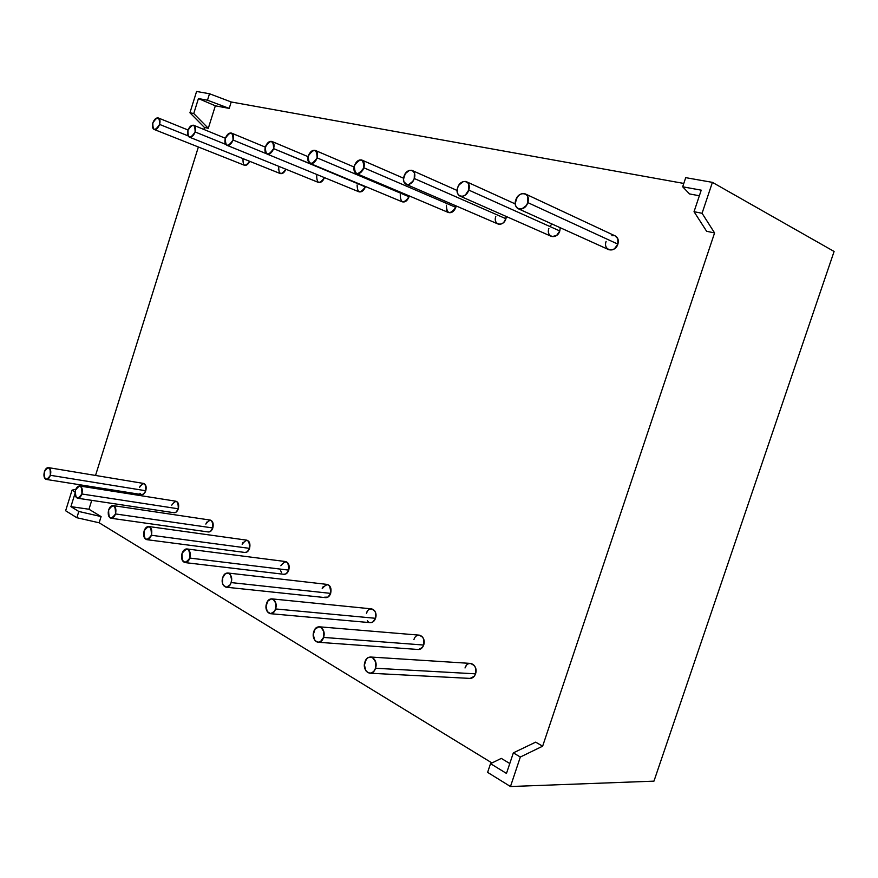 <?xml version="1.0" encoding="UTF-8"?>
<svg xmlns="http://www.w3.org/2000/svg" width="878" height="878" viewBox="0 0 878 878"><rect width="100%" height="100%" fill="white"/><g stroke="black" fill="none" stroke-linecap="round" stroke-linejoin="round"><path stroke-width="1.32" d="M468.72 190.065L559.802 230.958L468.72 190.065C465.845 199.723 454.277 197.166 457.657 187.716C460.445 178.135 472.09 180.506 468.72 190.065L465.384 194.993L463.057 196.222L460.752 196.332L458.832 195.3L457.559 193.303L457.657 187.716L458.996 184.962L463.277 181.57L465.581 181.439L467.524 182.448L468.808 184.435L468.72 190.065C466.613 194.993 463.705 197.001 459.984 196.079C457.361 194.554 456.582 191.766 457.657 187.716C459.765 182.767 462.684 180.769 466.437 181.713C469.028 183.25 469.785 186.026 468.72 190.065L559.802 230.958L560.241 227.731L559.802 230.958L556.597 235.469L552.064 236.599L550.155 235.589M414.251 178.497L505.937 218.743L414.251 178.497C411.497 187.782 400.807 185.412 404.023 176.324C406.701 167.116 417.456 169.3 414.251 178.497L412.967 181.164L408.939 184.446L406.81 184.567L403.88 181.691L403.529 179.134L405.285 173.679L409.291 170.387L411.42 170.244L413.209 171.199L414.372 173.098L414.251 178.497C412.276 183.206 409.576 185.159 406.152 184.358C403.704 182.931 402.991 180.253 404.023 176.324C405.998 171.594 408.709 169.652 412.155 170.486C414.581 171.901 415.283 174.579 414.251 178.497L505.937 218.743L506.365 216.526L504.707 221.201L502.896 223.111L500.778 224.164L497.936 223.967M363.854 167.797L455.814 207.373L363.854 167.797C357.84 175.973 354.69 175.304 354.372 165.777C360.353 157.59 363.514 158.259 363.854 167.797L362.647 170.365L358.872 173.548L356.896 173.679L354.196 170.936L354.372 165.777L357.313 161.212L359.321 160.037L361.308 159.884L364.019 162.606L363.854 167.797C361.999 172.307 359.486 174.206 356.325 173.493C354.032 172.176 353.373 169.597 354.372 165.777C356.227 161.256 358.751 159.357 361.934 160.092C364.205 161.42 364.853 163.988 363.854 167.797L455.814 207.373L456.154 205.935L454.65 209.754L452.949 211.598L450.963 212.641L448.351 212.487M317.101 157.864L409.071 196.771L317.101 157.864C311.427 165.777 308.496 165.152 308.288 155.999C313.929 148.075 316.859 148.7 317.101 157.864L315.948 160.345L312.414 163.429L309.045 162.704L308.079 160.959L308.288 155.999L309.429 153.529L312.941 150.434L314.796 150.281L317.298 152.871L317.101 157.864C315.345 162.2 313.007 164.043 310.077 163.418C307.915 162.178 307.322 159.697 308.288 155.999C310.044 151.653 312.392 149.809 315.345 150.445C317.474 151.696 318.066 154.166 317.101 157.864L409.071 196.771L409.302 195.937L406.36 200.864L404.484 201.885L402.08 201.775M273.596 148.623L365.38 186.86L273.596 148.623C268.24 156.284 265.507 155.702 265.397 146.889C270.72 139.218 273.453 139.789 273.596 148.623L272.509 151.027L269.173 154.023L267.45 154.177L265.156 151.664L264.926 149.403L266.473 144.497L269.787 141.49L272.937 142.148L274.068 146.099L273.596 148.623C271.939 152.794 269.744 154.594 267.022 154.034C265.002 152.871 264.454 150.478 265.397 146.889C267.055 142.708 269.25 140.908 271.993 141.479C274.002 142.653 274.54 145.035 273.596 148.623L365.478 186.52L362.801 190.833L359.311 191.92L357.884 191.097M233.032 140.008C227.962 147.438 225.405 146.889 225.361 138.384C230.409 130.943 232.966 131.491 233.032 140.008L266.55 153.782L233.032 140.008C231.452 144.025 229.399 145.781 226.853 145.287C224.955 144.179 224.461 141.885 225.361 138.384C226.941 134.367 229.004 132.611 231.562 133.116C233.449 134.224 233.943 136.518 233.032 140.008L230.519 144.168L227.237 145.397L225.108 142.993L225.361 138.384L227.852 134.235L231.133 132.984L233.285 135.377L233.032 140.008L266.55 153.782M195.103 131.952C190.285 139.163 187.892 138.658 187.925 130.438C192.721 123.216 195.114 123.732 195.103 131.952L225.745 144.398L195.103 131.952C193.599 135.827 191.667 137.539 189.297 137.1C187.497 136.057 187.047 133.829 187.925 130.438C189.428 126.564 191.371 124.852 193.764 125.302C195.542 126.344 195.992 128.561 195.103 131.952L192.721 135.991L189.626 137.198L187.651 134.894L187.925 130.438L190.296 126.421L193.379 125.181L195.377 127.475L195.103 131.952L225.745 144.398M159.576 124.413C154.989 131.404 152.75 130.932 152.838 122.986C157.403 115.973 159.642 116.456 159.576 124.413L187.991 135.816L159.576 124.413C158.139 128.144 156.306 129.812 154.089 129.417C152.399 128.429 151.982 126.289 152.838 122.986C154.276 119.243 156.108 117.575 158.336 117.97C160.016 118.958 160.433 121.109 159.576 124.413L157.294 128.32L154.385 129.516L152.542 127.299L152.838 122.986L155.099 119.079L158.007 117.871L159.862 120.077L159.576 124.413L187.991 135.816M371.57 608.882L374.643 610.781L375.663 612.998L375.51 618.299L275.56 608.948C272.893 617.98 263.466 612.295 266.55 603.592C269.151 594.615 278.633 600.146 275.56 608.948L275.813 603.252L273.267 599.345L271.368 598.862L267.735 601.167L266.045 606.435L267.263 611.615L270.709 613.678L274.364 611.395L275.56 608.948L375.51 618.299C376.563 613.184 375.257 610.045 371.624 608.882L271.84 598.873C275.462 600.091 276.713 603.449 275.56 608.948C274.397 612.109 272.652 613.689 270.303 613.667C266.649 612.46 265.397 609.102 266.55 603.592C267.713 600.42 269.48 598.84 271.84 598.873M327.11 584.408L329.887 586.175L330.83 588.293L330.655 593.385L231.112 582.575C228.554 591.278 219.807 585.999 222.749 577.603C225.262 568.944 234.053 574.08 231.112 582.575L231.616 579.82L230.497 574.86L229.048 573.411L225.47 573.63L222.749 577.603L222.463 583.025L223.352 585.286L226.546 587.195L229.981 584.935L231.112 582.575C229.981 585.681 228.302 587.217 226.074 587.184C222.749 586.021 221.64 582.827 222.749 577.603C223.89 574.486 225.58 572.95 227.819 572.994C231.123 574.168 232.231 577.362 231.112 582.575L330.655 593.385C331.664 588.523 330.512 585.538 327.176 584.408L227.896 573.005M419.267 635.145L422.68 637.198L423.8 639.524L423.679 645.034L323.543 637.417C320.755 646.812 310.571 640.655 313.797 631.633C316.519 622.304 326.77 628.275 323.543 637.417L323.762 631.48L320.986 627.331L318.933 626.793L315.059 629.12L313.281 634.596L314.642 640.029L316.321 641.697L318.363 642.268L320.459 641.653L323.543 637.417L423.679 645.034C424.754 639.645 423.295 636.352 419.322 635.156L319.318 626.804C323.313 628.066 324.717 631.6 323.543 637.417C322.358 640.633 320.525 642.246 318.066 642.257C314.039 641.006 312.612 637.461 313.797 631.633C314.993 628.407 316.837 626.793 319.318 626.804M470.575 663.417L474.394 665.634L475.613 668.07L475.536 673.832L375.499 668.246C372.579 678.025 361.538 671.352 364.93 661.979C367.772 652.277 378.879 658.752 375.499 668.246L375.674 662.034L372.634 657.633L370.428 657.018L368.189 657.633L366.258 659.367L364.403 665.063L365.928 670.792L367.75 672.57L369.956 673.206L372.206 672.614L374.149 670.88L375.499 668.246L475.536 673.832C476.633 668.114 474.987 664.646 470.619 663.417L370.692 657.029C375.104 658.324 376.706 662.067 375.499 668.246C374.291 671.505 372.382 673.163 369.792 673.206C365.336 671.922 363.711 668.18 364.93 661.979C366.148 658.698 368.069 657.051 370.692 657.029M615.215 235.93L617.816 238.673L617.882 244.128L527.799 202.609C524.781 212.674 512.225 209.897 515.781 200.063C518.689 190.087 531.333 192.655 527.799 202.609L526.361 205.496L521.719 208.986L519.227 209.085L517.131 207.987L515.737 205.891L515.265 203.114L517.197 197.199L519.315 194.96L521.806 193.687L524.298 193.577L526.416 194.642L527.821 196.738L527.799 202.609C525.538 207.79 522.377 209.842 518.327 208.777C515.518 207.142 514.673 204.234 515.781 200.063C518.031 194.861 521.214 192.809 525.296 193.906C528.062 195.553 528.896 198.45 527.799 202.609L617.882 244.128C618.891 240.298 618.046 237.576 615.313 235.973L525.406 193.961M246.696 540.146L249.001 541.704L249.802 543.636L249.571 548.377L151.367 535.251C146.417 541.792 143.992 540.354 144.113 530.938C149.041 524.375 151.466 525.812 151.367 535.251L151.696 530.202L149.699 526.855L148.152 526.515L145.133 528.721L143.63 533.473L144.53 538.005L147.295 539.663L148.909 539.026L151.367 535.251L249.571 548.377C250.537 543.943 249.604 541.199 246.762 540.157L148.755 526.526C151.543 527.612 152.41 530.51 151.367 535.251C150.292 538.236 148.744 539.707 146.747 539.652C143.937 538.576 143.059 535.679 144.113 530.938C145.188 527.93 146.747 526.46 148.755 526.526M285.58 561.547L288.105 563.204L288.972 565.223L288.774 570.129L189.824 558.068C184.589 564.784 181.998 563.248 182.042 553.447C187.255 546.709 189.846 548.245 189.824 558.068L190.317 555.423L189.308 550.682L187.969 549.31L184.621 549.584L182.042 553.447L181.735 558.66L182.547 560.812L185.521 562.589L187.233 561.953L189.824 558.068C188.715 561.119 187.113 562.622 185.006 562.578C181.944 561.459 180.967 558.419 182.042 553.447C183.151 550.385 184.775 548.882 186.893 548.937C189.922 550.067 190.899 553.107 189.824 558.068L288.774 570.129C289.762 565.498 288.719 562.633 285.646 561.558L186.97 548.948M210.215 520.072L212.333 521.543L213.069 523.398L212.827 527.963L115.468 513.937C110.76 520.325 108.499 518.986 108.674 509.909C113.361 503.511 115.622 504.85 115.468 513.937L115.808 509.075L115.117 507.122L113.953 505.893L111.001 506.244L108.674 509.909L108.213 512.357L109.015 516.703L110.167 517.943L113.119 517.614L115.468 513.937C114.414 516.879 112.933 518.316 111.034 518.25C108.444 517.219 107.665 514.442 108.674 509.909C109.728 506.968 111.21 505.53 113.119 505.596C115.698 506.628 116.478 509.416 115.468 513.937L212.827 527.963C213.76 523.716 212.915 521.093 210.281 520.083L113.196 505.607M175.918 501.217L177.861 502.589L178.552 504.367L178.289 508.79L81.863 493.996C77.396 500.23 75.267 498.967 75.508 490.22C79.953 483.976 82.082 485.238 81.863 493.996L82.225 489.309L80.502 486.269L79.141 485.995L77.714 486.653L75.508 490.22L75.047 492.591L75.771 496.772L78.208 498.221L79.635 497.574L81.863 493.996C80.842 496.871 79.426 498.287 77.626 498.221C75.223 497.233 74.52 494.566 75.508 490.22C76.529 487.345 77.955 485.929 79.766 486.006C82.148 486.994 82.85 489.661 81.863 493.996L178.289 508.79C179.2 504.707 178.432 502.183 175.984 501.228L79.832 486.017M143.619 483.449L145.419 484.755L146.055 486.467L145.781 490.747L50.353 475.294C46.095 481.374 44.098 480.2 44.383 471.749C48.619 465.658 50.617 466.844 50.353 475.294L50.134 468.962L47.84 467.623L46.49 468.281L44.383 471.749L44.591 478.06L45.601 479.179L48.224 478.784L50.353 475.294C49.355 478.115 47.994 479.498 46.282 479.432C44.065 478.488 43.428 475.92 44.383 471.749C45.382 468.929 46.743 467.557 48.466 467.623C50.672 468.567 51.308 471.135 50.353 475.294L145.781 490.747C146.659 486.818 145.968 484.393 143.685 483.46L48.531 467.634M75.014 493.48L70.909 506.628L75.014 493.48L70.909 506.628L78.811 511.468L76.858 517.724L65.63 510.766L72.073 490.133L75.848 489.265L72.073 490.133L75.113 491.943L72.073 490.133L75.848 489.265M85.901 486.972L89.117 486.236M95.537 475.448L198.373 146.999M203.872 129.439L204.475 127.497L189.933 112.779L196.584 91.466L209.513 93.748L207.482 100.213L198.428 98.566L193.753 113.525L189.933 112.779L196.584 91.466L209.513 93.748L207.482 100.213L229.213 108.4L215.34 105.821L208.305 128.287L204.475 127.497L189.933 112.779L196.584 91.466L209.513 93.748L207.482 100.213L198.428 98.566L215.34 105.821L208.305 128.287L193.753 113.525L189.933 112.779L204.475 127.497L203.872 129.439L204.475 127.497L208.305 128.287L193.753 113.525L189.933 112.779M95.417 487.246L93.002 488.102L95.417 487.246L95.461 488.486M91.751 500.35L88.963 509.24L101.102 516.582L78.811 511.468L70.909 506.628L88.963 509.24L101.102 516.582L78.811 511.468L70.909 506.628L88.963 509.24L91.751 500.35L88.963 509.24L101.102 516.582L99.159 522.783L491.965 762.949L99.159 522.783L76.858 517.724L65.63 510.766L72.073 490.133L75.113 491.943M699.36 195.761L689.537 193.939L699.36 195.761L689.537 193.939L682.678 186.794L685.718 177.652L712.409 182.361L834.1 251.459L653.956 781.146L510.469 786.534L487.619 772.366L490.528 763.651L506.474 773.43L513.345 752.863L535.657 742.151L542.637 746.19L714.582 232.933L702.071 213.277L694.037 211.697L701.226 190.164L682.678 186.794L685.718 177.652L712.409 182.361L834.1 251.459L653.956 781.146L510.469 786.534L487.619 772.366L490.528 763.651L506.474 773.43L513.345 752.863L520.336 757.023L510.469 786.534L487.619 772.366L490.528 763.651L501.305 758.394L509.789 763.52M490.528 763.651L501.305 758.394L490.528 763.651L506.474 773.43L513.345 752.863L520.336 757.023L542.637 746.19L535.657 742.151L513.345 752.863L520.336 757.023L542.637 746.19L714.582 232.933L706.625 231.287L694.037 211.697L701.226 190.164L682.678 186.794L685.718 177.652L712.409 182.361L702.071 213.277L694.037 211.697L706.625 231.287L714.582 232.933L702.071 213.277L694.037 211.697L706.625 231.287L714.582 232.933L702.071 213.277L712.409 182.361L702.071 213.277M683.797 183.436L231.221 101.98L683.797 183.436L231.221 101.98L229.213 108.4L215.34 105.821L208.305 128.287L204.475 127.497M226.908 145.298L318.319 182.383C320.865 182.92 322.906 181.34 324.432 177.619L321.996 181.439L318.703 182.503L317.364 181.713M154.122 129.439L244.391 165.251C246.444 165.712 248.2 164.395 249.648 161.289L247.64 164.307L244.699 165.349M275.56 608.948L375.51 618.299C378.429 610.111 368.881 604.898 366.433 613.25L367.575 610.989M270.358 613.678L370.362 622.667C372.689 622.689 374.412 621.229 375.51 618.299L372.689 622.107L370.286 622.656M368.859 622.195L367.289 620.735M231.112 582.575L330.655 593.385C330.402 583.826 327.582 582.257 322.182 588.688L323.269 586.493M226.14 587.195L325.694 597.655C327.922 597.709 329.568 596.283 330.655 593.385L327.977 597.095L324.377 597.227M323.543 637.417L423.679 645.034C426.73 636.572 416.457 630.964 413.922 639.623L413.933 639.59M318.11 642.257L418.334 649.5C420.781 649.5 422.559 648.019 423.679 645.034L422.472 647.382L418.63 649.511M375.499 668.246L475.536 673.832C478.719 665.052 467.667 659.005 465.022 667.982L466.284 665.579M369.825 673.206L469.993 678.398C472.551 678.354 474.394 676.839 475.536 673.832L474.263 676.258L470.158 678.398M50.353 475.294L145.781 490.747C145.869 482.746 143.805 481.605 139.602 487.312L140.491 485.391M46.347 479.443L141.709 494.599C143.454 494.676 144.815 493.392 145.781 490.747L143.674 494.018L141.643 494.588M141.007 494.347L139.953 493.282M81.863 493.996L178.289 508.79L176.094 512.148L173.987 512.719M115.468 513.937L212.827 527.963C212.805 519.414 210.479 518.119 205.858 524.1L206.802 522.092M111.1 518.261L208.415 531.98C210.347 532.057 211.817 530.718 212.827 527.963L210.522 531.399L208.349 531.969M189.824 558.068L288.774 570.129L286.228 573.751L283.923 574.311M281.498 572.632L280.642 570.623M151.367 535.251L249.571 548.377C249.484 539.509 247.014 538.137 242.152 544.25L243.151 542.187M146.813 539.663L244.995 552.471C247.014 552.536 248.54 551.175 249.571 548.377L247.157 551.9L244.918 552.46M611.889 235.688L614.326 235.644M527.799 202.609L617.882 244.128L614.468 248.803L612.032 249.912L608.608 249.593M189.341 137.111L280.236 173.559C282.518 174.053 284.395 172.615 285.888 169.224L283.682 172.604L282.101 173.559L279.325 172.911M278.326 169.421L278.732 167.204C278.732 174.854 281.125 175.523 285.888 169.224M447.341 211.796L446.265 210.061M550.155 225.953L552.032 224.011M198.428 98.566L207.482 100.213L229.213 108.4L231.221 101.98L209.513 93.748L231.221 101.98L229.213 108.4L215.34 105.821L198.428 98.566L193.753 113.525L198.428 98.566L215.34 105.821M520.336 757.023L510.469 786.534L520.336 757.023L542.637 746.19L714.582 232.933M101.102 516.582L99.159 522.783L101.102 516.582L78.811 511.468L76.858 517.724L65.63 510.766L72.073 490.133M491.965 762.949L99.159 522.783L76.858 517.724L78.811 511.468M682.678 186.794L689.537 193.939L682.678 186.794L701.226 190.164L694.037 211.697M171.737 505.157C176.138 499.319 178.322 500.526 178.289 508.79C177.301 511.49 175.885 512.807 174.053 512.73L77.681 498.232M280.85 565.739C285.965 559.473 288.599 560.932 288.774 570.129C287.71 572.983 286.118 574.377 284 574.311L185.071 562.589M606.094 241.461C602.758 250.526 615.083 253.413 617.882 244.128C615.752 248.891 612.69 250.724 608.706 249.637L518.426 208.821M357.116 184.984C357.39 193.314 360.145 193.939 365.38 186.86C363.788 190.735 361.626 192.381 358.882 191.777L267.077 154.056M400.236 194.762C400.609 203.389 403.551 204.058 409.071 196.771C407.392 200.799 405.087 202.478 402.157 201.797L310.132 163.44M446.353 205.232C446.825 214.166 449.975 214.891 455.814 207.373C454.047 211.554 451.577 213.277 448.428 212.52L356.391 173.526M495.785 216.438C492.756 224.867 503.357 227.358 505.937 218.743C504.06 223.1 501.415 224.856 498.024 224.011L406.229 184.391M548.882 228.478C545.71 237.214 557.124 239.892 559.802 230.958C557.815 235.502 554.984 237.301 551.307 236.347L460.072 196.112M513.345 752.863L535.657 742.151L542.637 746.19M324.432 177.619C319.449 184.446 316.87 183.842 316.695 175.819M249.648 161.289C245.094 167.127 242.877 166.392 243.008 159.105M207.482 100.213L229.213 108.4M231.221 101.98L209.513 93.748M93.002 488.102L95.79 487.455M712.409 182.361L834.1 251.459L653.956 781.146L510.469 786.534M99.159 522.783L76.858 517.724M208.305 128.287L193.753 113.525M70.909 506.628L88.963 509.24M466.536 181.757L515.298 203.948M412.243 170.519L457.153 190.482M362.01 160.125L403.595 178.234M315.411 150.478L354.064 167.018M272.059 141.512L308.09 156.679M231.616 133.138L265.321 147.131M193.818 125.324L225.405 138.274M158.336 117.97L188.068 130.021"/></g></svg>
